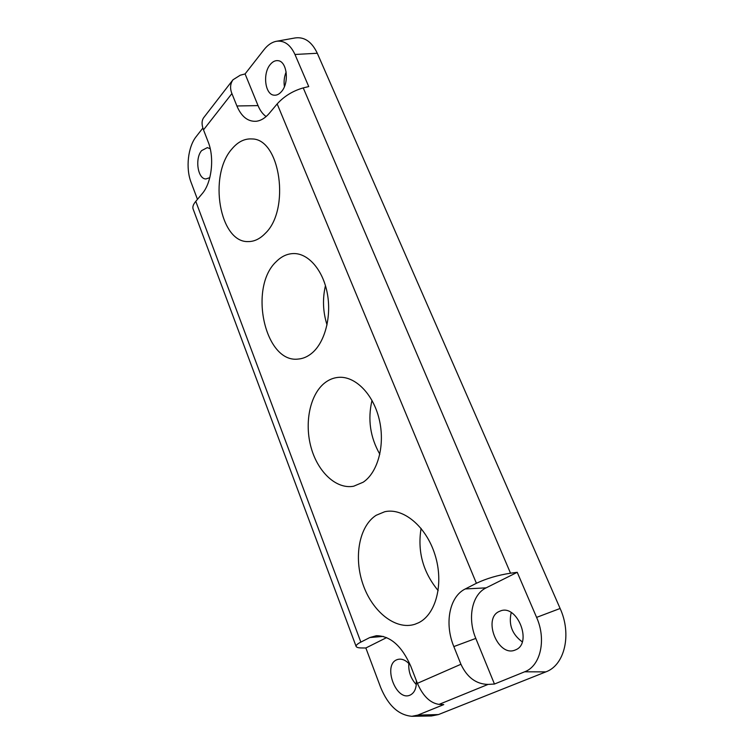 <?xml version="1.0" encoding="UTF-8"?>
<svg xmlns="http://www.w3.org/2000/svg" width="754" height="754" viewBox="0 0 754 754"><rect width="100%" height="100%" fill="white"/><g stroke="black" fill="none" stroke-linecap="round" stroke-linejoin="round"><path stroke-width="1.13" d="M312.26 352.844C325.012 341.958 331.685 316.426 327.302 293.325C323.004 270.186 308.509 253.467 293.919 253.551C287.453 253.617 281.581 256.285 276.322 261.563C248.207 287.331 264.824 363.551 298.301 359.055C303.249 358.64 307.905 356.576 312.26 352.844M418.527 622.785C436.189 614.322 444.049 583.266 435.001 554.793C426.142 526.235 403.051 507.414 384.681 511.749L376.199 515.265C359.168 526.066 353.513 557.131 362.976 584.322C372.24 611.598 395.596 630.542 414.936 624.255L418.527 622.785M265.238 233.41C290.46 209.829 280.337 138.755 252.006 138.953C244.626 138.463 237.953 141.771 231.968 148.896C208.047 175.475 219.612 242.911 248.264 241.582C254.296 241.61 259.951 238.886 265.238 233.41M363.183 482.211C378.131 472.287 385.426 444.323 379.102 418.847C372.9 393.315 354.597 375.558 338.028 377.396C333.014 377.924 328.424 379.893 324.248 383.305C309.762 395.2 304.277 423.267 311.129 447.64C317.868 472.061 336.312 489.534 353.683 486.217L363.183 482.211M281.534 91.526C289.47 82.827 287.038 61.328 278.066 60.678C275.248 60.32 272.637 61.611 270.234 64.542C262.43 73.562 265.05 94.674 274.06 95.183C276.718 95.466 279.216 94.25 281.534 91.526M210.234 148.755L207.331 147.614L201.61 150.621C194.664 158.547 197.765 179.113 205.908 178.962L209.8 177.661M515.482 649.901C532.889 643.577 517.31 603.907 500.449 610.957L499.355 611.4C482.353 618.261 498.026 657.45 515.095 650.061L515.482 649.901M410.383 665.198C406.095 660.146 401.759 658.261 397.386 659.543L396.651 659.835C382.721 665.377 395.991 701.371 409.903 695.197L410.157 695.094C414.596 692.841 416.66 687.997 416.331 680.57M195.786 201.356L202.204 193.665C211.648 182.968 214.664 157.869 208.198 141.988L203.514 129.858C201.572 124.806 201.601 120.781 203.589 117.803L232.986 79.783L240.215 75.23L245.088 73.93L264.013 49.689C267.736 44.967 271.855 42.167 276.379 41.291C284.192 40.235 290.384 44.627 294.965 54.476L308.744 86.578L303.24 87.907L510.524 573.2L517.235 572.305L536.594 617.385C546.584 639.618 540.561 666.046 524.661 671.795L494.454 684.038L488.045 684.415L439.054 704.387L443.767 704.594L417.82 715.112L411.91 716.3C398.621 715.16 388.216 705.584 380.713 687.582L365.85 647.988L361.694 647.959C358.508 647.94 356.661 647.45 356.133 646.47L193.043 208.82C192.44 206.747 193.354 204.259 195.786 201.356L360.846 642.106C357.453 643.831 355.879 645.283 356.133 646.47M411.91 716.3L431.458 715.961L438.479 714.566L545.849 671.88C564.708 665.216 571.975 634.331 560.118 608.478L317.293 53.261C311.845 41.781 304.475 36.673 295.191 37.936L276.379 41.291M197.463 199.348L191.054 182.28C185.578 168.283 187.916 146.851 196.219 136.568L202.883 128.029M245.088 73.93L258.038 105.607L236.897 105.975L231.912 93.571L203.514 129.858M439.054 704.387C430.185 703.096 422.966 696.074 417.396 683.331L410.807 666.282C401.901 646.074 390.431 635.876 376.397 635.697L369.828 637.535L360.846 642.106M517.235 572.305L486.123 587.856L465.275 588.949C449.365 596.621 444.257 623.53 453.833 646.574L460.93 664.265C467.094 677.422 476.123 684.132 488.045 684.415M465.275 588.949L476.405 583.285L277.161 103.92C284.183 96.21 292.872 90.876 303.24 87.907M236.897 105.975C241.45 116.7 247.906 121.799 256.266 121.271C260.959 120.678 265.351 117.973 269.432 113.166L277.161 103.92M286.152 71.969C284.23 76.682 283.655 81.573 284.418 86.635M511.221 612.587C508.441 624.595 512.126 634.359 522.268 641.871M408.828 663.454C408.3 671.569 410.789 678.619 416.302 684.594M386.623 637.601L365.85 647.988M486.123 587.856C471.91 594.567 467.263 618.242 475.802 638.412L494.454 684.038M510.524 573.2C497.744 575.179 486.368 578.544 476.405 583.285M258.038 105.607C260.064 110.518 262.76 114.165 266.124 116.559M232.986 79.783C230.206 83.798 229.847 88.388 231.912 93.571M371.995 400.393C367.566 419.318 370.176 437.263 379.837 454.247M421.09 528.394C417.32 551.457 423.022 572.201 438.178 590.618M325.455 285.643C322.401 298.886 322.929 311.968 327.029 324.889M417.82 715.112L438.479 714.566M524.661 671.795L545.849 671.88M536.594 617.385L560.118 608.478M294.965 54.476L317.293 53.261M417.396 683.331L460.93 664.265M383.239 636.404L369.828 637.535M475.802 638.412L453.833 646.574"/></g></svg>
